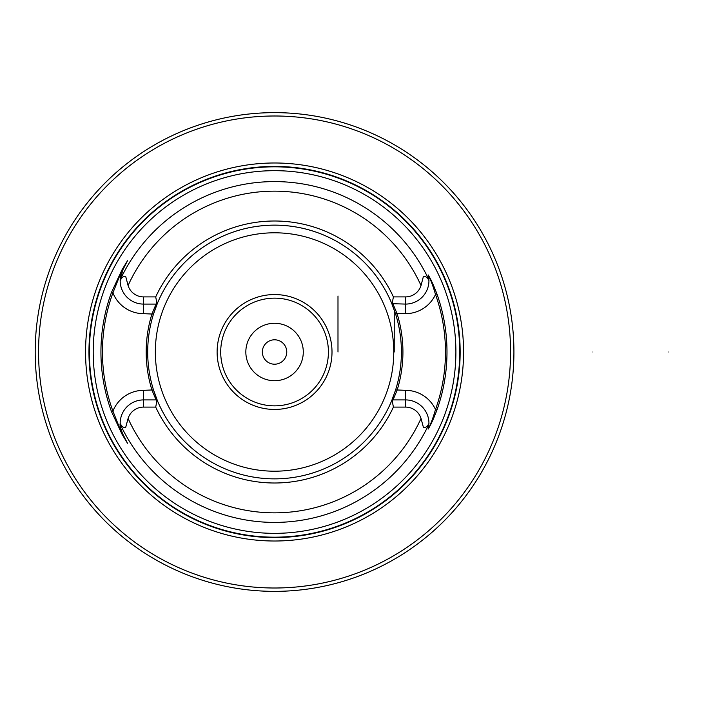 <?xml version="1.0" encoding="UTF-8"?>
<svg xmlns="http://www.w3.org/2000/svg" width="704" height="704" viewBox="0 0 704 704"><rect width="100%" height="100%" fill="white"/><g stroke="black" fill="none" stroke-linecap="round" stroke-linejoin="round"><path stroke-width="1.06" d="M35.2 352A239.36 239.36 0 0 1 394.24 144.707A239.36 239.36 0 0 1 394.24 559.293A239.36 239.36 0 0 1 35.2 352M428.754 423.746L428.287 428.771C430.646 424.459 433.048 418.044 435.503 409.517A170.914 170.914 0 0 0 435.503 294.483C433.048 285.947 430.646 279.532 428.287 275.229L428.938 280.13L428.173 274.912C430.654 278.766 433.567 285.12 436.929 293.973A172.427 172.427 0 0 1 436.929 410.027C433.567 418.88 430.654 425.234 428.173 429.088L428.754 423.746C427.222 426.686 425.454 427.9 423.421 427.39L421.027 418.466A16.183 16.183 0 0 0 405.583 407.097L393.413 407.097L392.146 400.506L391.635 400.849L395.622 389.893A126.861 126.861 0 0 0 395.622 314.107L391.635 303.151A126.861 126.861 0 0 0 157.476 303.151L153.49 314.107A126.861 126.861 0 0 0 153.49 389.893L157.476 400.849A126.861 126.861 0 0 0 391.635 400.849L393.026 399.916L397.065 390.342A128.366 128.366 0 0 0 397.065 313.658L405.583 313.658L405.583 304.084A23.364 23.364 0 0 0 428.938 281.037L428.789 279.532A170.412 170.412 0 0 0 120.322 279.532L120.173 281.037A23.364 23.364 0 0 1 122.716 270.116L127.433 260.867L122.135 269.817L112.922 292.864A172.119 172.119 0 0 0 112.922 411.136L122.135 434.183L127.433 443.133L122.716 433.884A23.364 23.364 0 0 1 143.537 399.916L156.086 399.916L152.046 390.342A128.366 128.366 0 0 1 152.046 313.658L156.086 304.084L143.537 304.084A23.364 23.364 0 0 1 120.173 281.037L122.716 270.116L122.056 269.738L127.494 260.753L122.734 270.081C120.833 274.824 120.032 277.974 120.322 279.532L120.182 280.13M93.21 352A181.35 181.35 0 0 1 445.324 290.972A181.35 181.35 0 0 1 305.527 530.684A181.35 181.35 0 0 1 93.21 352M122.734 433.919L122.716 433.884C120.534 428.296 119.689 424.961 120.182 423.87L120.322 424.468C120.032 426.026 120.833 429.176 122.734 433.919L127.494 443.247L122.056 434.262L111.505 411.655A173.624 173.624 0 0 1 111.505 292.345L122.056 269.738M120.366 423.746C121.889 426.686 123.666 427.9 125.69 427.39L128.084 418.466A16.183 16.183 0 0 1 143.537 407.097L155.707 407.097A131.006 131.006 0 0 0 393.413 407.097M395.622 314.107L397.065 313.658L393.026 304.084L391.635 303.151L392.146 303.494L391.635 303.151L392.146 303.494L393.413 296.903A131.006 131.006 0 0 0 155.707 296.903L143.537 296.903A16.183 16.183 0 0 1 128.084 285.534L125.822 276.883C123.816 275.959 122.003 277.077 120.366 280.254M393.413 296.903L405.583 296.903A16.183 16.183 0 0 0 421.027 285.534L423.289 276.883C425.295 275.959 427.117 277.077 428.754 280.254M155.707 407.097L156.974 400.506L156.086 399.916L156.666 400.303M157.476 400.849L156.974 400.506M156.086 304.084L157.476 303.151L156.974 303.494L155.707 296.903M392.207 304.559A126.861 126.861 0 0 0 153.49 314.107L143.537 313.658L143.537 296.903M143.537 407.097L143.537 390.342L153.49 389.893A126.861 126.861 0 0 0 393.448 396.264M395.622 389.893L405.583 390.342L405.583 399.916L393.026 399.916M332.006 352A57.446 57.446 0 0 0 245.837 302.254A57.446 57.446 0 0 0 245.837 401.746A57.446 57.446 0 0 0 332.006 352M245.837 352A28.723 28.723 0 0 1 288.922 327.122A28.723 28.723 0 0 1 288.922 376.878A28.723 28.723 0 0 1 245.837 352M328.416 352A53.856 53.856 0 0 0 247.632 305.36A53.856 53.856 0 0 0 247.632 398.64A53.856 53.856 0 0 0 328.416 352M88.959 352A185.601 185.601 0 0 1 367.356 191.268A185.601 185.601 0 0 1 367.356 512.732A185.601 185.601 0 0 1 88.959 352M85.554 352A189.006 189.006 0 0 1 369.063 188.311A189.006 189.006 0 0 1 369.063 515.689A189.006 189.006 0 0 1 85.554 352M38.553 352A236.007 236.007 0 0 0 392.559 556.389A236.007 236.007 0 0 0 392.559 147.611A236.007 236.007 0 0 0 38.553 352M428.173 274.912L428.287 275.229A23.364 23.364 0 0 1 428.938 281.037L428.938 280.13M405.583 407.097L405.583 399.916A23.364 23.364 0 0 1 428.938 423.702M392.445 303.697L405.583 304.084L405.583 296.903M428.938 423.87L428.789 424.468A170.412 170.412 0 0 1 120.322 424.468L120.182 423.87M405.583 390.342A32.938 32.938 0 0 1 435.503 409.517L436.929 410.027M405.583 313.658A32.938 32.938 0 0 0 435.503 294.483L436.929 293.973M111.505 411.655L112.922 411.136A32.938 32.938 0 0 1 143.537 390.342M111.505 292.345L112.922 292.864A32.938 32.938 0 0 0 143.537 313.658M286.766 352A12.206 12.206 0 0 0 274.56 339.794A12.206 12.206 0 0 0 262.346 352A12.206 12.206 0 0 0 274.56 364.206A12.206 12.206 0 0 0 286.766 352M337.99 352L337.99 295.997L337.99 352M394.24 352L394.24 309.927L394.24 352M668.8 352C668.8 336.811 668.8 336.811 668.8 352C668.8 367.189 668.8 367.189 668.8 352C668.8 336.811 668.8 336.811 668.8 352C668.8 367.189 668.8 367.189 668.8 352M592.9 352C592.9 336.811 592.9 336.811 592.9 352C592.9 367.189 592.9 367.189 592.9 352C592.9 336.811 592.9 336.811 592.9 352C592.9 367.189 592.9 367.189 592.9 352M128.084 418.466A160.846 160.846 0 0 0 421.027 418.466M421.027 285.534A160.846 160.846 0 0 0 128.084 285.534M393.756 352A119.196 119.196 0 0 0 214.958 248.767A119.196 119.196 0 0 0 214.958 455.233A119.196 119.196 0 0 0 393.756 352M89.382 352A185.178 185.178 0 0 1 367.145 191.629A185.178 185.178 0 0 1 367.145 512.371A185.178 185.178 0 0 1 89.382 352M122.056 434.262L122.716 433.884M156.974 303.494L157.476 303.151"/></g></svg>
